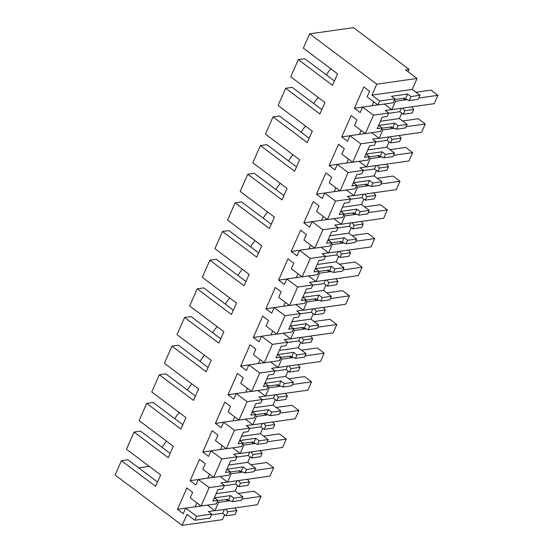 <?xml version="1.0" encoding="UTF-8"?>
<svg xmlns="http://www.w3.org/2000/svg" width="553" height="553" viewBox="0 0 553 553"><rect width="100%" height="100%" fill="white"/><g stroke="black" fill="none" stroke-linecap="round" stroke-linejoin="round"><path stroke-width="0.83" d="M409.061 69.332L353.512 27.65L309.687 33.837L376.752 84.167L417.045 78.471L405.529 69.83L409.061 69.332L408.017 71.696M407.146 124.425L405.598 127.937L396.577 129.208L398.119 125.704L407.146 124.425L399.356 118.577L401.748 113.171M401.112 138.105L392.084 139.384L390.542 142.888L399.563 141.616L401.112 138.105L399.038 135.506M394.51 153.077L392.969 156.582L383.941 157.861L385.489 154.349L394.51 153.077L386.72 147.229L389.112 141.817M388.476 166.757L379.455 168.029L377.906 171.541L386.934 170.262L388.476 166.757L386.402 164.158M381.874 181.723L380.333 185.234L371.305 186.506L372.853 182.995L381.874 181.723L374.084 175.875L376.475 170.469M375.84 195.403L366.819 196.681L365.27 200.186L374.298 198.914L375.84 195.403L373.766 192.803M369.245 210.375L367.697 213.88L358.669 215.152L360.217 211.647L369.245 210.375L361.455 204.527L363.839 199.115M363.21 224.055L354.183 225.327L352.634 228.838L361.662 227.56L363.21 224.055L361.13 221.456M356.609 239.02L355.061 242.525L346.033 243.804L347.581 240.292L356.609 239.02L348.819 233.172L351.203 227.76M350.574 252.7L341.547 253.979L339.998 257.484L349.026 256.212L350.574 252.7L348.494 250.101M343.973 267.666L342.425 271.177L333.397 272.449L334.945 268.945L343.973 267.666L336.183 261.825L338.567 256.412M337.938 281.353L328.911 282.624L327.362 286.136L336.39 284.857L337.938 281.353L335.858 278.747M331.337 296.318L329.788 299.823L320.761 301.102L322.309 297.59L331.337 296.318L323.546 290.47L325.931 285.058M325.302 309.998L316.275 311.277L314.726 314.781L323.754 313.51L325.302 309.998L323.229 307.399M318.701 324.964L317.152 328.475L308.125 329.747L309.673 326.242L318.701 324.964L310.91 319.122L313.295 313.71M312.666 338.65L303.638 339.922L302.09 343.434L311.118 342.155L312.666 338.65L310.592 336.044M306.065 353.616L304.516 357.12L295.489 358.399L297.037 354.888L306.065 353.616L298.274 347.768L300.659 342.355M300.03 367.296L291.002 368.568L289.454 372.079L298.482 370.807L300.03 367.296L297.956 364.697M293.429 382.261L291.88 385.773L282.853 387.045L284.401 383.54L293.429 382.261L285.638 376.413L288.023 371.008M287.394 395.948L278.366 397.22L276.818 400.725L285.846 399.453L287.394 395.948L285.32 393.342M280.793 410.914L279.244 414.418L270.217 415.697L271.765 412.185L280.793 410.914L273.002 405.066L275.387 399.653M274.758 424.593L265.73 425.865L264.182 429.377L273.21 428.098L274.758 424.593L272.684 421.994M268.157 439.559L266.608 443.071L257.587 444.342L259.129 440.831L268.157 439.559L260.366 433.711L262.751 428.305M262.122 453.239L253.094 454.518L251.553 458.022L260.574 456.75L262.122 453.239L260.048 450.64M255.521 468.211L253.972 471.716L244.951 472.988L246.493 469.483L255.521 468.211L247.73 462.363L250.122 456.951M249.486 481.891L240.458 483.163L238.917 486.675L247.938 485.396L249.486 481.891L247.412 479.292M237.486 485.596L235.094 491.009L242.885 496.857L241.343 500.361L232.315 501.64L228.52 500.009L230.477 495.592L233.864 498.129L242.885 496.857M236.85 510.537L227.829 511.815L226.059 515.818L235.087 514.539L236.85 510.537L234.776 507.937M157.543 482.036L127.888 459.785L121.418 460.704L115.1 475.027L182.165 525.35L222.458 519.661L224.629 514.739M417.045 78.471L412.213 89.441L420.004 95.282L418.234 99.284L409.213 100.563L405.418 98.932L403.932 99.139L402.943 98.399M413.748 109.459L404.72 110.731L403.178 114.243L412.199 112.971L413.748 109.459L411.674 106.86M174.81 418.739A16.438 7.936 -53.1 0 1 179.22 412.566M187.446 390.086A16.438 7.936 -53.1 0 1 191.856 383.92M200.082 361.441A16.438 7.936 -53.1 0 1 204.492 355.268M212.718 332.788A16.438 7.936 -53.1 0 1 217.129 326.623M225.354 304.143A16.438 7.936 -53.1 0 1 229.765 297.97M237.984 275.491A16.438 7.936 -53.1 0 1 242.401 269.325M250.62 246.845A16.438 7.936 -53.1 0 1 255.037 240.673M263.256 218.2A16.438 7.936 -53.1 0 1 267.673 212.027M275.892 189.548A16.438 7.936 -53.1 0 1 280.309 183.375M288.528 160.902A16.438 7.936 -53.1 0 1 292.945 154.729M301.164 132.25A16.438 7.936 -53.1 0 1 305.581 126.084M313.8 103.605A16.438 7.936 -53.1 0 1 318.217 97.432M326.436 74.952A16.438 7.936 -53.1 0 1 330.846 68.786M309.687 33.837L303.369 48.166L337.579 73.832L332.526 85.293L298.316 59.62L290.733 76.812L324.943 102.485L319.89 113.939L285.68 88.273L278.097 105.457L312.307 131.13L307.254 142.591L273.044 116.918L265.461 134.109L299.671 159.782L294.618 171.236L260.408 145.57L252.825 162.755L287.035 188.428L281.982 199.889L247.772 174.216L240.189 191.407L274.399 217.073L269.346 228.534L235.136 202.868L227.553 220.053L261.763 245.726L256.71 257.186L222.5 231.513L214.917 248.705L249.133 274.371L244.073 285.832L209.864 260.159L202.287 277.35L236.497 303.023L231.437 314.484L197.227 288.811L189.651 306.003L223.861 331.669L218.808 343.13L184.591 317.457L177.015 334.648L211.225 360.321L206.172 371.775L171.962 346.109L164.379 363.293L198.589 388.966L193.536 400.427L159.326 374.754L151.743 391.946L185.953 417.619L180.9 429.073L146.69 403.407L139.107 420.591L173.317 446.264L168.264 457.725L134.054 432.052L126.471 449.243L160.681 474.909L155.628 486.37L121.418 460.704M138.651 467.859L149.282 466.359M162.174 447.384A16.438 7.936 -53.1 0 1 166.591 441.211M376.752 84.167L371.913 95.13L379.704 100.978L377.955 104.946L367.116 96.816L369.563 91.273L363.784 86.939L354.383 108.257L360.162 112.591L362.602 107.047L373.441 115.176L365.319 133.598L354.48 125.462L356.927 119.918L351.148 115.584L341.747 136.909L347.526 141.243L349.973 135.699L360.805 143.828L352.683 162.243L341.844 154.114L344.291 148.57L338.519 144.236L329.111 165.554L334.89 169.889L337.337 164.345L348.169 172.474L340.047 190.896L329.215 182.76L331.655 177.216L325.883 172.882L316.475 194.2L322.254 198.541L324.701 192.99L335.533 201.126L327.411 219.541L316.579 211.412L319.019 205.868L313.247 201.534L303.839 222.852L309.618 227.186L312.065 221.642L322.897 229.772L314.775 248.186L303.943 240.057L306.383 234.513L300.611 230.179L291.203 251.497L296.982 255.832L299.429 250.288L310.268 258.424L302.138 276.839L291.307 268.71L293.754 263.166L287.975 258.825L278.574 280.15L284.346 284.484L286.793 278.94L297.632 287.069L289.509 305.484L278.671 297.355L281.118 291.811L275.339 287.477L265.938 308.795L271.71 313.129L274.157 307.586L284.995 315.722L276.873 334.136L266.034 326L268.481 320.457L262.703 316.122L253.302 337.448L259.074 341.782L261.521 336.238L272.359 344.367L264.237 362.782L253.398 354.653L255.845 349.109L250.067 344.775L240.666 366.093L246.438 370.427L248.885 364.883L259.723 373.012L251.601 391.434L240.762 383.298L243.209 377.754L237.431 373.42L228.03 394.745L233.808 399.079L236.249 393.536L247.087 401.665L238.965 420.08L228.126 411.95L230.573 406.407L224.794 402.072L215.394 423.391L221.172 427.725L223.612 422.181L234.451 430.31L226.329 448.732L215.49 440.596L217.937 435.052L212.158 430.718L202.757 452.036L208.536 456.377L210.976 450.826L221.815 458.962L213.693 477.377L202.854 469.248L205.301 463.704L199.522 459.37L190.121 480.688L195.9 485.022L198.347 479.479L209.179 487.608L201.057 506.023L216.264 503.88L217.799 500.403L214.405 497.859L230.477 495.592M201.057 506.023L190.218 497.894L192.665 492.35L186.893 488.016L177.485 509.334L183.264 513.668L185.711 508.124L196.543 516.26L194.794 520.228L187.004 514.387L182.165 525.35M371.913 95.13L412.213 89.441M379.704 100.978L394.911 98.828L391.524 96.284L407.589 94.017L405.418 98.932M420.004 95.282L410.976 96.561L407.589 94.017M410.976 96.561L409.213 100.563M404.72 110.731L402.646 108.132M403.178 114.243L399.791 111.699L388.531 113.289M373.441 115.176L388.648 113.033L387.114 116.51L382.199 117.201L377.146 128.662L382.054 127.971L380.519 131.448L365.319 133.598M298.316 59.62L304.786 58.708L334.434 80.959M377.955 104.946L393.155 102.803L394.911 98.828M394.579 99.581L404.347 98.199L403.932 99.139M354.383 108.257L362.581 107.102M373.773 101.814L372.051 105.713M362.602 107.047L377.879 104.89M388.648 113.033L385.261 110.489L391.683 109.584M401.278 108.326L399.791 111.699M399.356 118.577L380.416 121.252M233.864 498.129L232.315 501.64M235.094 491.009L216.154 493.684M209.179 487.608L224.387 485.465L222.852 488.942L217.937 489.633L212.884 501.094L217.799 500.403M226.046 499.477L227.034 500.223L228.52 500.009M227.829 511.815L225.748 509.209M194.794 520.228L209.995 518.085L211.751 514.11L208.363 511.566L214.785 510.661M226.059 515.818L222.672 513.274L211.419 514.864M217.682 500.659L227.449 499.276L227.034 500.223M224.38 509.403L222.672 513.274M196.543 516.26L211.751 514.11M185.711 508.124L200.981 505.967M177.485 509.334L185.684 508.179M196.875 502.891L195.154 506.79M134.054 432.052L140.524 431.14L170.172 453.391M396.577 129.208L392.782 127.577L394.731 123.16L398.119 125.704M382.054 127.971L378.667 125.427L394.731 123.16M390.307 127.045L391.296 127.791L392.782 127.577M392.084 139.384L390.01 136.785M360.805 143.828L376.012 141.679L374.478 145.162L369.563 145.854L364.51 157.315L369.425 156.617L367.89 160.1L352.683 162.243M390.542 142.888L387.155 140.351L375.895 141.941M386.72 147.229L367.78 149.904M381.943 128.227L391.711 126.851L391.296 127.791M388.641 136.978L387.155 140.351M376.012 141.679L372.625 139.142L379.047 138.229M285.68 88.273L292.15 87.36L321.798 109.605M341.747 136.909L349.945 135.748M361.137 130.46L359.415 134.365M349.973 135.699L365.243 133.543M383.941 157.861L380.146 156.229L382.102 151.805L385.489 154.349M369.425 156.617L366.038 154.08L382.102 151.805M377.671 155.697L378.66 156.437L380.146 156.229M379.455 168.029L377.374 165.43M348.169 172.474L363.376 170.331L361.842 173.808L356.934 174.499L351.874 185.96L356.789 185.269L355.254 188.746L340.047 190.896M377.906 171.541L374.519 168.997L363.259 170.587M374.084 175.875L355.144 178.55M369.307 156.879L379.075 155.497L378.66 156.437M376.005 165.624L374.519 168.997M363.376 170.331L359.989 167.787L366.411 166.882M273.044 116.918L279.514 116.006L309.168 138.257M329.111 165.554L337.309 164.393M348.501 159.105L346.779 163.011M337.337 164.345L352.607 162.188M371.305 186.506L367.517 184.875L369.466 180.458L372.853 182.995M356.789 185.269L353.402 182.725L369.466 180.458M365.035 184.343L366.024 185.089L367.517 184.875M366.819 196.681L364.738 194.082M335.533 201.126L350.74 198.976L349.206 202.46L344.298 203.151L341.768 208.882L339.245 214.605L344.153 213.914L342.618 217.391L327.411 219.541M365.27 200.186L361.883 197.649L350.623 199.239M361.455 204.527L342.507 207.202M356.671 185.525L366.439 184.149L366.024 185.089M363.369 194.276L361.883 197.649M350.74 198.976L347.353 196.433L353.775 195.527M260.408 145.57L266.878 144.651L296.532 166.902M316.475 194.2L324.673 193.045M335.871 187.757L334.15 191.656M324.701 192.99L339.971 190.833M358.669 215.152L354.881 213.527L356.83 209.103L360.217 211.647M344.153 213.914L340.766 211.37L356.83 209.103M352.399 212.995L353.388 213.734L354.881 213.527M354.183 225.327L352.102 222.728M322.897 229.772L338.104 227.629L336.57 231.106L331.662 231.797L329.132 237.527L326.609 243.258L331.517 242.567L329.982 246.044L314.775 248.186M352.634 228.838L349.247 226.295L337.987 227.884M348.819 233.172L329.871 235.848M344.035 214.177L353.802 212.794L353.388 213.734M350.733 222.921L349.247 226.295M338.104 227.629L334.717 225.085L341.139 224.179M247.772 174.216L254.242 173.303L283.896 195.555M303.839 222.852L312.044 221.691M323.235 216.403L321.514 220.308M312.065 221.642L327.335 219.486M346.033 243.804L342.245 242.173L344.194 237.755L347.581 240.292M331.517 242.567L328.129 240.023L344.194 237.755M339.763 241.64L340.752 242.387L342.245 242.173M341.547 253.979L339.473 251.373M310.268 258.424L325.468 256.274L323.934 259.751L319.026 260.449L316.496 266.173L313.973 271.903L318.881 271.212L317.346 274.689L302.138 276.839M339.998 257.484L336.611 254.947L325.351 256.53M336.183 261.825L317.235 264.5M331.399 242.822L341.166 241.44L340.752 242.387M338.097 251.567L336.611 254.947M325.468 256.274L322.081 253.73L328.503 252.825M235.136 202.868L241.606 201.949L271.26 224.2M291.203 251.497L299.408 250.343M310.599 245.055L308.878 248.954M299.429 250.288L314.698 248.131M333.397 272.449L329.609 270.825L331.558 266.401L334.945 268.945M318.881 271.212L315.493 268.668L331.558 266.401M327.127 270.293L328.123 271.032L329.609 270.825M328.911 282.624L326.837 280.025M297.632 287.069L312.832 284.926L311.298 288.403L306.39 289.095L303.86 294.825L301.337 300.555L306.244 299.857L304.71 303.341L289.509 305.484M327.362 286.136L323.975 283.592L312.721 285.182M323.546 290.47L304.599 293.145M318.763 271.468L328.537 270.092L328.123 271.032M325.461 280.219L323.975 283.592M312.832 284.926L309.445 282.383L315.867 281.477M222.5 231.513L228.97 230.601L258.624 252.852M278.574 280.15L286.772 278.989M297.963 273.7L296.242 277.606M286.793 278.94L302.069 276.783M320.761 301.102L316.973 299.47L318.922 295.053L322.309 297.59M306.244 299.857L302.857 297.32L318.922 295.053M314.491 298.938L315.486 299.678L316.973 299.47M316.275 311.277L314.201 308.671M284.995 315.722L300.196 313.572L298.661 317.049L293.754 317.747L291.224 323.47L288.701 329.201L293.608 328.51L292.074 331.987L276.873 334.136M314.726 314.781L311.339 312.238L300.085 313.827M310.91 319.122L291.963 321.798M306.127 300.12L315.901 298.738L315.486 299.678M312.825 308.864L311.339 312.238M300.196 313.572L296.809 311.028L303.231 310.122M209.864 260.159L216.334 259.246L245.988 281.498M265.938 308.795L274.136 307.641M285.327 302.353L283.606 306.251M274.157 307.586L289.433 305.429M308.125 329.747L304.337 328.123L306.286 323.699L309.673 326.242M293.608 328.51L290.221 325.966L306.286 323.699M301.855 327.583L302.85 328.33L304.337 328.123M303.638 339.922L301.565 337.323M272.359 344.367L287.56 342.217L286.025 345.701L281.118 346.392L278.588 352.123L276.065 357.853L280.972 357.155L279.438 360.639L264.237 362.782M302.09 343.434L298.703 340.89L287.449 342.48M298.274 347.768L279.334 350.443M293.498 328.765L303.265 327.39L302.85 328.33M300.189 337.517L298.703 340.89M287.56 342.217L284.173 339.68L290.595 338.768M197.227 288.811L203.698 287.899L233.352 310.143M253.302 337.448L261.5 336.286M272.691 330.998L270.97 334.904M261.521 336.238L276.797 334.081M295.489 358.399L291.701 356.768L293.65 352.344L297.037 354.888M280.972 357.155L277.585 354.618L293.65 352.344M289.226 356.236L290.214 356.975L291.701 356.768M291.002 368.568L288.929 365.968M259.723 373.012L274.924 370.869L273.389 374.346L268.481 375.038L263.428 386.499L268.336 385.807L266.802 389.284L251.601 391.434M289.454 372.079L286.067 369.535L274.813 371.125M285.638 376.413L266.698 379.088M280.862 357.418L290.629 356.035L290.214 356.975M287.56 366.162L286.067 369.535M274.924 370.869L271.537 368.326L277.959 367.42M184.591 317.457L191.068 316.544L220.716 338.795M240.666 366.093L248.864 364.939M260.055 359.65L258.334 363.549M248.885 364.883L264.161 362.727M282.853 387.045L279.065 385.413L281.014 380.996L284.401 383.54M268.336 385.807L264.949 383.264L281.014 380.996M276.59 384.881L277.578 385.628L279.065 385.413M278.366 397.22L276.293 394.621M247.087 401.665L262.288 399.515L260.753 402.999L255.845 403.69L250.792 415.151L255.7 414.453L254.166 417.937L238.965 420.08M276.818 400.725L273.431 398.188L262.177 399.778M273.002 405.066L254.062 407.741M268.226 386.063L277.993 384.688L277.578 385.628M274.924 394.814L273.431 398.188M262.288 399.515L258.901 396.978L265.329 396.066M171.962 346.109L178.432 345.196L208.08 367.441M228.03 394.745L236.228 393.584M247.419 388.296L245.698 392.201M236.249 393.536L251.525 391.379M270.217 415.697L266.428 414.066L268.378 409.642L271.765 412.185M255.7 414.453L252.313 411.916L268.378 409.642M263.954 413.533L264.942 414.273L266.428 414.066M265.73 425.865L263.657 423.266M234.451 430.31L249.652 428.167L248.117 431.644L243.209 432.335L238.156 443.796L243.064 443.105L241.53 446.582L226.329 448.732M264.182 429.377L260.795 426.833L249.541 428.423M260.366 433.711L241.426 436.386M255.59 414.715L265.357 413.333L264.942 414.273M262.288 423.46L260.795 426.833M249.652 428.167L246.265 425.623L252.693 424.718M159.326 374.754L165.796 373.842L195.444 396.093M215.394 423.391L223.592 422.229M234.783 416.941L233.062 420.847M223.612 422.181L238.889 420.024M257.587 444.342L253.792 442.711L255.742 438.294L259.129 440.831M243.064 443.105L239.677 440.561L255.742 438.294M251.318 442.179L252.306 442.925L253.792 442.711M253.094 454.518L251.021 451.919M221.815 458.962L237.023 456.813L235.488 460.296L230.573 460.988L225.52 472.442L230.428 471.75L228.894 475.227L213.693 477.377M251.553 458.022L248.166 455.485L236.905 457.075M247.73 462.363L228.79 465.038M242.954 443.361L252.721 441.985L252.306 442.925M249.652 452.112L248.166 455.485M237.023 456.813L233.629 454.269L240.057 453.363M146.69 403.407L153.16 402.487L182.808 424.739M202.757 452.036L210.956 450.882M222.147 445.594L220.426 449.492M210.976 450.826L226.253 448.67M244.951 472.988L241.156 471.363L243.106 466.939L246.493 469.483M230.428 471.75L227.041 469.207L243.106 466.939M238.682 470.831L239.67 471.571L241.156 471.363M240.458 483.163L238.384 480.564M238.917 486.675L235.53 484.131L224.269 485.721M230.318 472.013L240.085 470.631L239.67 471.571M237.016 480.757L235.53 484.131M224.387 485.465L221 482.921L227.421 482.016M190.121 480.688L198.32 479.527M209.511 474.239L207.79 478.145M198.347 479.479L213.617 477.322M415.939 92.233L430.96 90.118L437.9 95.323L434.216 103.674L391.794 109.667L384.307 104.047M406.911 99.699L395.471 101.317L394.227 100.383M418.794 98.026L437.9 95.323M395.471 101.317L391.794 109.667M402.57 120.989L418.324 118.764L425.264 123.976L421.58 132.326L379.158 138.312L371.671 132.699M394.275 128.351L382.842 129.969L381.591 129.029M406.158 126.672L425.264 123.976M382.842 129.969L379.158 138.312M389.934 149.635L405.688 147.416L412.628 152.621L408.95 160.971L366.521 166.965L359.035 161.345M381.639 156.997L370.206 158.614L368.955 157.674M393.522 155.324L412.628 152.621M370.206 158.614L366.521 166.965M377.298 178.287L393.052 176.061L399.992 181.273L396.314 189.624L353.885 195.61L346.399 189.997M369.003 185.649L357.57 187.26L356.319 186.326M380.886 183.969L399.992 181.273M357.57 187.26L353.885 195.61M364.662 206.933L380.416 204.707L387.356 209.919L383.678 218.269L341.249 224.262L333.763 218.642M356.367 214.294L344.934 215.912L343.683 214.972M368.25 212.622L387.356 209.919M344.934 215.912L341.249 224.262M352.026 235.585L367.78 233.359L374.727 238.571L371.042 246.915L328.613 252.908L321.127 247.295M343.731 242.947L332.298 244.557L331.047 243.624M355.614 241.267L374.727 238.571M332.298 244.557L328.613 252.908M339.39 264.23L355.144 262.004L362.091 267.217L358.406 275.567L315.977 281.56L308.491 275.94M331.095 271.592L319.662 273.21L318.41 272.27M342.978 269.912L362.091 267.217M319.662 273.21L315.977 281.56M326.754 292.883L342.507 290.657L349.455 295.869L345.77 304.212L303.341 310.205L295.862 304.592M318.466 300.244L307.026 301.855L305.774 300.922M330.341 298.565L349.455 295.869M307.026 301.855L303.341 310.205M314.118 321.528L329.871 319.302L336.818 324.514L333.134 332.865L290.705 338.858L283.226 333.238M305.83 328.89L294.39 330.507L293.138 329.567M317.712 327.21L336.818 324.514M294.39 330.507L290.705 338.858M301.482 350.173L317.235 347.955L324.182 353.16L320.498 361.51L278.069 367.503L270.59 361.883M293.194 357.542L281.754 359.153L280.502 358.22M305.076 355.862L324.182 353.16M281.754 359.153L278.069 367.503M288.846 378.826L304.599 376.6L311.546 381.812L307.862 390.162L265.44 396.148L257.954 390.536M280.558 386.188L269.117 387.805L267.873 386.865M292.44 384.508L311.546 381.812M269.117 387.805L265.44 396.148M276.21 407.471L291.963 405.252L298.91 410.457L295.226 418.808L252.804 424.801L245.318 419.181M267.922 414.833L256.481 416.45L255.237 415.51M279.804 413.16L298.91 410.457M256.481 416.45L252.804 424.801M263.581 436.123L279.334 433.898L286.274 439.11L282.59 447.46L240.168 453.446L232.682 447.833M255.286 443.485L243.845 445.096L242.601 444.163M267.168 441.806L286.274 439.11M243.845 445.096L240.168 453.446M250.944 464.769L266.698 462.543L273.638 467.755L269.954 476.105L227.532 482.098L220.046 476.479M242.649 472.131L231.209 473.748L229.965 472.808M254.532 470.458L273.638 467.755M231.209 473.748L227.532 482.098M238.308 493.421L254.062 491.195L261.002 496.407L257.325 504.751L214.896 510.744L207.41 505.131M230.013 500.783L218.58 502.394L217.329 501.46M241.896 499.103L261.002 496.407M218.58 502.394L214.896 510.744"/></g></svg>
